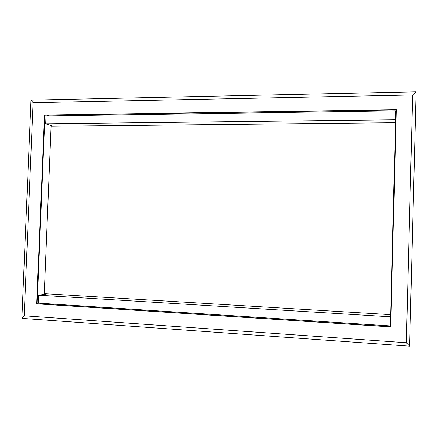 <?xml version="1.0" encoding="UTF-8"?>
<svg xmlns="http://www.w3.org/2000/svg" width="438" height="438" viewBox="0 0 438 438"><rect width="100%" height="100%" fill="white"/><g stroke="black" fill="none" stroke-linecap="round" stroke-linejoin="round"><path stroke-width="0.66" d="M47.534 293.86L38.615 295.196L390.313 316.784L390.072 325.905L390.866 320.014M38.615 295.196L38.287 303.123L390.072 325.905M391.09 311.527L390.313 316.784M390.745 309.556L391.139 309.578M396.122 119.755L395.722 110.825L395.487 119.793L395.903 128.104M395.487 119.793L45.656 123.79L45.979 115.982L395.722 110.825M395.432 131.17L395.826 131.17M45.656 123.79L53.129 126.248M390.63 313.958L395.574 122.7L390.63 313.958M395.574 122.7L51.082 126.27L44.238 293.663L390.532 314.637M43.072 303.43L40.099 303.95M48.925 115.939L46.833 115.194M390.691 326.759L37.159 303.758L44.917 115.227L396.385 109.933M31.01 100.132L33.085 102.744L412.662 94.98L416.1 91.821L31.01 100.132L21.9 318.366L409.629 346.179L416.1 91.821M412.662 94.98L406.322 342.74L24.21 315.782L33.085 102.744M390.685 326.885L36.704 303.835L44.473 115.068L396.385 109.746L390.685 326.885M24.21 315.782L21.9 318.366M406.322 342.74L409.629 346.179M36.704 303.835L37.159 303.758L44.917 115.227L44.473 115.068"/></g></svg>
